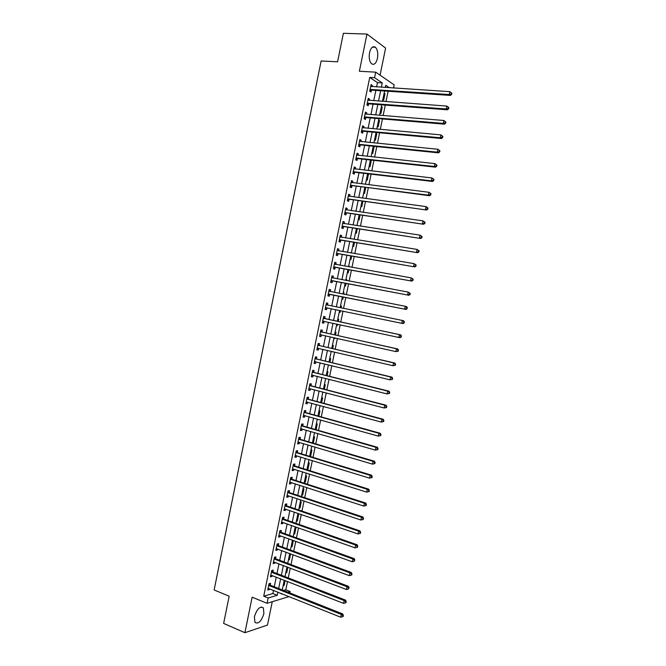 <?xml version="1.0" encoding="UTF-8"?>
<svg xmlns="http://www.w3.org/2000/svg" width="666" height="666" viewBox="0 0 666 666"><rect width="100%" height="100%" fill="white"/><g stroke="black" fill="none" stroke-linecap="round" stroke-linejoin="round"><path stroke-width="1" d="M263.894 613.644L263.386 607.883C259.99 605.927 257.001 608.849 254.42 616.649L254.92 622.385C258.358 624.333 261.347 621.42 263.894 613.644M377.447 58.358C378.246 53.347 377.58 49.65 375.457 47.269C372.893 45.721 370.92 47.519 369.547 52.681C368.764 57.701 369.422 61.389 371.52 63.745C374.109 65.318 376.082 63.52 377.447 58.358M283.558 590.451L285.814 589.801L290.143 591.508L289.843 592.948M289.094 596.586L267.066 603.296L268.157 597.976L277.264 595.296L277.913 592.116M380.07 75.166L385.614 48.085L366.958 34.066L343.381 33.3L337.595 61.805L321.129 60.972L214.136 589.968L229.162 596.203L223.634 623.434L244.913 632.7L267.482 625.066L272.261 601.731M376.59 86.905L377.464 82.609L369.738 77.431L374.567 77.714L375.707 72.161L394.197 84.898L393.556 88.012M285.814 589.801L287.521 581.493M288.253 577.913L290.268 568.123M290.992 564.577L293.015 554.728M293.731 551.232L295.762 541.325M296.47 537.862L298.518 527.905M299.217 524.483L301.273 514.468M301.964 511.088L304.037 501.015M304.72 497.685L306.793 487.554M307.476 484.265L309.565 474.075M310.231 470.82L312.329 460.581M312.987 457.375L315.101 447.069M315.751 443.906L317.882 433.541M318.523 430.419L320.654 420.005M321.287 416.924L323.443 406.451M324.059 403.413L326.223 392.882M326.84 389.885L329.012 379.295M329.62 376.348L331.801 365.692M332.401 362.787L334.598 352.081M335.181 349.217L337.396 338.453M337.97 335.631L340.193 324.808M340.759 322.028L342.998 311.147M343.556 308.408L345.796 297.502M346.362 294.73L348.593 283.858M349.175 281.035L351.398 270.205M351.989 267.324L354.204 256.527M354.803 253.604L357.009 242.84M357.625 239.86L359.823 229.129M360.448 226.107L362.637 215.409M363.27 212.337L365.459 201.673M366.1 198.551L368.281 187.929M368.931 184.748L371.104 174.159M371.77 170.929L373.934 160.373M374.608 157.101L376.765 146.578M377.447 143.248L379.595 132.767M380.294 129.387L382.434 118.939M383.141 115.509L385.281 105.095M385.989 101.615L388.12 91.234M384.132 93.182L384.973 93.731L383.658 100.158L382.817 99.617M381.385 106.577L382.226 107.109L380.91 113.528L380.07 113.004M378.638 119.963L379.487 120.471L378.171 126.881L377.322 126.39M375.899 133.342L376.748 133.824L375.441 140.226L374.583 139.752M373.16 146.695L374.017 147.161L372.702 153.555L371.844 153.105M370.421 160.04L371.287 160.481L369.971 166.866L369.114 166.442M366.375 179.762L367.249 180.17L368.539 173.851M363.653 193.065L364.518 193.448L365.726 187.596M360.922 206.36L361.796 206.718L362.903 201.332M358.2 219.638L359.082 219.98L360.09 215.043M355.478 232.909L356.368 233.217L357.284 228.738M352.764 246.154L353.654 246.445L354.478 242.424M350.05 259.39L350.94 259.657L351.673 256.094M348.643 266.267L349.459 266.875M347.336 272.61L348.235 272.86L348.876 269.747M345.929 279.487L346.828 279.72L346.653 280.561M344.63 285.822L345.529 286.047L346.079 283.383M343.223 292.682L344.122 292.898L343.847 294.239M341.924 299.017L342.832 299.217L343.281 297.011M341.425 306.06L340.517 305.877L341.425 306.06L341.05 307.892M339.219 312.196L340.135 312.371L340.493 310.622M337.82 319.039L338.728 319.205L338.261 321.495M337.437 325.516L336.53 325.324L337.437 325.516L337.695 324.267M335.123 332.201L336.039 332.342L335.473 335.073M333.824 338.511L334.74 338.644L334.898 337.887M332.426 345.346L333.341 345.463L332.692 348.643M331.135 351.648L332.109 351.498M329.728 358.475L330.652 358.574L329.911 362.187M327.039 371.586L327.972 371.67L327.139 375.724M324.359 384.69L325.291 384.748L324.367 389.244M321.67 397.777L322.61 397.81L321.595 402.755M318.989 410.855L319.93 410.864L318.831 416.242M316.317 423.909L317.257 423.901L316.067 429.72M313.636 436.954L314.585 436.929L313.278 443.173M310.964 449.991L311.921 449.933L310.639 456.177L309.682 456.235M308.3 463.003L309.249 462.928L307.975 469.164L307.018 469.247M305.627 476.007L306.593 475.915L305.311 482.142L304.354 482.251M302.963 489.002L303.929 488.886L302.655 495.104L301.69 495.229M300.308 501.973L301.273 501.839L300 508.05L299.034 508.2M297.652 514.935L298.618 514.776L297.344 520.987L296.37 521.153M294.996 527.888L295.97 527.705L294.697 533.907L293.723 534.099M292.341 540.825L293.323 540.617L292.049 546.811L291.067 547.027M288.42 559.94L289.402 559.706L290.609 553.837M285.772 572.843L286.763 572.585L287.862 567.207M283.133 585.73L284.124 585.447L285.123 580.561M369.738 77.431L263.736 596.178L272.877 593.539L273.526 590.367M274.267 586.763L276.248 577.097M276.973 573.543L278.962 563.819M279.687 560.297L281.685 550.524M282.401 547.044L284.407 537.212M285.115 533.782L287.138 523.892M287.829 520.496L289.868 510.547M290.551 507.201L292.599 497.194M293.281 493.889L295.338 483.832M296.004 480.561L298.077 470.446M298.734 467.224L300.816 457.051M301.473 453.862L303.563 443.639M304.204 440.492L306.31 430.211M306.951 427.114L309.066 416.766M309.69 413.711L311.821 403.313M312.437 400.299L314.577 389.843M315.185 386.871L317.341 376.357M317.94 373.426L320.105 362.853M320.696 359.965L322.868 349.334M323.451 346.495L325.641 335.806M326.207 333.008L328.413 322.261M328.971 319.505L331.185 308.699M331.743 305.985L333.957 295.163M334.523 292.407L336.73 281.618M337.304 278.813L339.502 268.057M340.093 265.201L342.282 254.487M342.882 251.582L345.063 240.892M345.671 237.945L347.852 227.289M348.468 224.284L350.641 213.669M351.265 210.614L353.43 200.033M354.062 196.936L356.227 186.388M356.868 183.233L359.024 172.719M359.673 169.514L361.821 159.041M362.487 155.786L364.627 145.346M365.301 142.041L367.432 131.635M368.115 128.28L370.238 117.907M370.937 114.502L373.052 104.171M373.759 100.716L375.865 90.418M372.136 86.613L372.377 85.448L371.087 84.599L369.73 91.2L371.029 92.033L371.395 90.251M369.322 100.383L369.572 99.167L368.273 98.352L366.924 104.953L368.223 105.752L368.589 103.971M366.508 114.144L366.766 112.879L365.459 112.096L364.111 118.69L365.426 119.455L365.792 117.674M363.703 127.88L363.969 126.573L362.654 125.824L361.305 132.409L362.629 133.142L362.987 131.36M360.897 141.6L361.172 140.251L359.848 139.544L358.508 146.12L359.831 146.811L360.189 145.03M358.092 155.311L358.375 153.913L357.051 153.238L355.702 159.807L357.034 160.464L357.401 158.691M355.286 169.006L355.586 167.566L354.254 166.925L352.913 173.485L354.245 174.109L354.612 172.336M352.489 182.684L352.797 181.194L351.457 180.594L350.116 187.146L351.457 187.737L351.823 185.964M349.7 196.345L350.008 194.813L348.668 194.247L347.327 200.791L348.676 201.348L349.034 199.575M346.911 209.99L347.227 208.416L345.879 207.884L344.538 214.427L345.895 214.943L346.253 213.17M344.122 223.626L344.447 222.003L343.09 221.503L341.758 228.038L343.115 228.521L343.481 226.756M341.333 237.246L341.675 235.581L340.309 235.115L338.977 241.641L340.343 242.091L340.701 240.326M338.553 250.849L338.902 249.134L337.529 248.709L336.197 255.228L337.57 255.636L337.928 253.879M335.772 264.435L336.13 262.679L334.757 262.279L333.425 268.798L334.807 269.172L335.165 267.416M333.008 277.963L333.366 276.207L331.984 275.849L330.652 282.351L332.034 282.692L332.401 280.935M330.244 291.475L330.602 289.718L329.212 289.394L327.88 295.887L329.279 296.204L329.637 294.447M327.481 304.978L327.839 303.221L326.448 302.93L325.116 309.415L326.515 309.69L326.873 307.933M324.725 318.456L325.083 316.7L323.684 316.442L322.352 322.927L323.759 323.168L324.117 321.42M321.969 331.926L322.327 330.17L320.92 329.945L319.597 336.422L321.004 336.63L321.362 334.881M319.222 345.371L319.58 343.623L318.165 343.431L316.841 349.908L318.256 350.075L318.614 348.343M316.475 358.816L316.825 357.068L315.409 356.909L314.086 363.37L315.509 363.511L315.859 361.821M313.728 372.236L314.086 370.487L312.654 370.371L311.338 376.823L312.77 376.931L313.103 375.291M310.98 385.639L311.338 383.899L309.906 383.807L308.591 390.259L310.023 390.326L310.348 388.736M308.241 399.034L308.599 397.294L307.159 397.244L305.844 403.679L307.284 403.721L307.6 402.172M305.511 412.412L305.861 410.672L304.42 410.656L303.105 417.091L304.553 417.091L304.861 415.592M302.772 425.774L303.13 424.042L301.681 424.051L300.366 430.477L301.823 430.452L302.114 429.004M300.041 439.127L300.399 437.387L298.942 437.437L297.627 443.856L299.092 443.797L299.375 442.39M297.319 452.464L297.669 450.724L296.212 450.807L294.896 457.217L296.362 457.126L296.645 455.769M294.597 465.784L294.946 464.052L293.481 464.16L292.166 470.571L293.639 470.437L293.906 469.13M291.875 479.087L292.224 477.356L290.751 477.505L289.444 483.907L290.917 483.741L291.175 482.475M289.152 492.382L289.51 490.651L288.028 490.834L286.721 497.227L288.203 497.027L288.453 495.812M286.438 505.652L286.796 503.929L285.306 504.145L283.999 510.531L285.489 510.298L285.731 509.132M283.724 518.914L284.082 517.191L282.584 517.44L281.285 523.817L282.775 523.551L283.008 522.435M281.019 532.167L281.368 530.444L279.87 530.727L278.563 537.096L280.07 536.796L280.286 535.722M278.313 545.396L278.663 543.681L277.156 543.989L275.857 550.357L277.364 550.024L277.572 549M275.607 558.616L275.957 556.901L274.45 557.242L273.143 563.602L274.658 563.236L274.867 562.254M272.91 571.819L273.26 570.104L271.736 570.487L270.438 576.831L271.961 576.44L272.153 575.507M270.213 585.014L270.562 583.299L269.039 583.707L267.74 590.051L269.264 589.626L269.447 588.736M267.066 603.296L252.148 597.186L244.913 632.7M263.736 596.178L268.157 597.976M366.958 34.066L359.374 71.254L375.707 72.161M281.527 593.556L281.418 594.072L282.226 593.839M287.895 592.174L290.143 591.508M389.394 87.737L385.756 85.273L385.306 87.471M384.582 91.001L382.459 101.349M381.743 104.828L379.612 115.218M378.912 118.64L376.773 129.071M376.082 132.442L373.934 142.899M373.251 146.22L371.104 156.718M370.429 159.99L368.273 170.521M367.615 173.743L365.443 184.307M364.793 187.479L362.62 198.085M361.979 201.199L359.798 211.838M359.174 214.91L356.984 225.583M356.36 228.596L354.17 239.31M353.563 242.274L351.357 253.022M350.757 255.935L348.551 266.716M347.96 269.58L345.746 280.394M345.163 283.216L342.94 294.056M342.374 296.828L340.143 307.709M339.585 310.439L337.354 321.295M336.788 324.067L334.573 334.873M333.991 337.687L331.793 348.426M331.202 351.29L329.012 361.971M328.421 364.876L326.24 375.499M325.641 378.446L323.468 389.011M322.86 391.999L320.704 402.514M320.08 405.544L317.94 416M317.307 419.072L315.176 429.462M314.535 432.584L312.412 442.923M311.771 446.078L309.657 456.36M309.007 459.557L306.909 469.78M306.243 473.027L304.154 483.191M303.488 486.48L301.415 496.586M300.732 499.916L298.668 509.965M297.977 513.336L295.929 523.334M295.229 526.748L293.19 536.679M292.482 540.134L290.451 550.016M289.735 553.513L287.72 563.344M286.996 566.874L284.998 576.648M284.257 580.228L282.267 589.943M381.368 87.213L382.251 82.909L374.567 77.714M278.654 588.503L280.644 578.812M281.368 575.241L283.366 565.492M284.091 561.971L286.097 552.164M286.813 548.676L288.836 538.819M289.543 535.372L291.575 525.457M292.274 522.052L294.314 512.079M295.005 508.716L297.061 498.684M297.735 495.371L299.808 485.281M300.474 482.001L302.555 471.861M303.213 468.623L305.311 458.424M305.96 455.236L308.067 444.971M308.708 441.824L310.822 431.51M311.455 428.405L313.586 418.032M314.21 414.968L316.35 404.537M316.966 401.515L319.114 391.025M319.73 388.045L321.886 377.497M322.494 374.567L324.658 363.961M325.258 361.064L327.439 350.408M328.022 347.552L330.219 336.838M330.794 334.032L333 323.251M333.566 320.488L335.789 309.648M336.347 306.934L338.569 296.079M339.136 293.315L341.358 282.492M341.933 279.678L344.139 268.897M344.73 266.034L346.928 255.278M347.527 252.372L349.725 241.65M350.333 238.686L352.522 228.005M353.138 225L355.319 214.352M355.944 211.289L358.117 200.674M358.758 197.561L360.922 186.988M361.571 183.824L363.728 173.285M364.394 170.071L366.541 159.565M367.207 156.302L369.355 145.829M370.038 142.516L372.177 132.076M372.86 128.713L374.991 118.315M375.691 114.893L377.822 104.529M378.529 101.066L380.644 90.734M377.464 82.609L382.251 82.909M272.877 593.539L277.264 595.296M370.929 85.356L372.377 85.448M384.032 93.665L384.973 93.731M283.258 585.106L284.124 585.447M285.897 572.252L286.763 572.585M288.536 559.382L289.402 559.706M291.175 546.495L292.049 546.811M293.823 533.591L294.697 533.907M296.47 520.679L297.344 520.987M299.126 507.75L300 508.05M301.773 494.813L302.655 495.104M304.429 481.859L305.311 482.142M307.093 468.889L307.975 469.164M309.757 455.902L310.639 456.177M312.421 442.907L313.303 443.173M331.152 351.548L332.051 351.756M333.841 338.445L334.74 338.644M339.227 312.188L340.135 312.371M343.215 292.715L344.122 292.898M345.92 279.545L346.828 279.72M348.618 266.367L349.533 266.525M370.354 160.373L371.287 160.481M373.085 147.061L374.017 147.161M375.815 133.733L376.748 133.824M378.554 120.396L379.487 120.471M381.293 107.035L382.226 107.109M368.123 99.067L369.572 99.167M365.326 112.762L366.766 112.879M362.529 126.44L363.969 126.573M359.732 140.11L361.172 140.251M356.943 153.763L358.375 153.913M354.154 167.399L355.586 167.566M351.373 181.019L352.797 181.194M348.584 194.622L350.008 194.813M345.812 208.217L347.227 208.416M343.032 221.795L344.447 222.003M340.259 235.348L341.675 235.581M337.487 248.901L338.902 249.134M334.723 262.429L336.13 262.679M331.959 275.949L333.366 276.207M329.204 289.444L330.602 289.718M326.44 302.93L327.839 303.221M325.125 309.399L326.515 309.69M322.369 322.868L323.759 323.168M319.622 336.313L321.004 336.63M316.874 349.75L318.256 350.075M314.127 363.17L315.509 363.511M311.388 376.581L312.77 376.931M308.649 389.968L310.023 390.326M305.91 403.346L307.284 403.721M303.18 416.708L304.553 417.091M300.449 430.053L301.823 430.452M297.727 443.39L299.092 443.797M295.005 456.701L296.362 457.126M292.282 470.013L293.639 470.437M289.568 483.3L290.917 483.741M286.855 496.57L288.203 497.027M284.141 509.831L285.489 510.298M281.435 523.076L282.775 523.551M278.729 536.313L280.07 536.796M276.024 549.525L277.364 550.024M273.326 562.728L274.658 563.236M270.629 575.915L271.961 576.44M267.932 589.094L269.264 589.626M370.604 89.311L371.903 90.151L450.416 95.413L449.267 94.547L370.096 89.411M451.165 94.039L449.267 94.547L449.866 91.667L451.864 93.232L451.406 92.882L451.165 94.039L451.623 94.381L451.864 93.232M370.721 86.389L449.866 91.667L451.406 92.882M371.903 90.151L369.813 90.826M450.416 95.413L451.623 94.381M367.79 103.064L369.097 103.871L447.427 109.798L446.27 108.974L367.291 103.163M448.168 108.458L446.27 108.974L446.869 106.085L448.867 107.642L448.409 107.309L448.168 108.458L448.626 108.791L448.867 107.642M367.907 100.141L446.869 106.085L448.409 107.309M369.097 103.871L367.008 104.529M447.427 109.798L448.626 108.791M364.985 116.808L366.292 117.574L444.447 124.167L443.281 123.376L364.477 116.908M445.171 122.869L443.281 123.376L443.881 120.496L445.879 122.028L445.412 121.711L445.171 122.869L445.637 123.185L445.879 122.028M365.318 114.011L443.881 120.496L445.412 121.711M366.292 117.574L364.21 118.215M444.447 124.167L445.637 123.185M362.179 130.536L363.494 131.269L441.458 138.511L440.293 137.762L361.671 130.628M442.182 137.254L440.293 137.762L440.892 134.89L442.89 136.405L442.424 136.105L442.182 137.254L442.649 137.554L442.89 136.405M362.287 127.614L440.892 134.89L442.424 136.105M363.494 131.269L361.413 131.893M441.458 138.511L442.649 137.554M359.374 144.247L360.697 144.947L438.486 152.847L437.304 152.139L358.866 144.339M439.202 151.623L437.304 152.139L437.903 149.267L439.91 150.766L439.435 150.474L439.202 151.623L439.668 151.915L439.91 150.766M359.482 141.325L437.903 149.267L439.435 150.474M360.697 144.947L358.624 145.554M359.507 141.225L359.973 141.508M438.486 152.847L439.668 151.915M356.568 157.95L357.9 158.608L435.514 167.166L434.324 166.492L356.069 158.025M436.213 165.984L434.324 166.492L434.923 163.62L436.929 165.11L436.455 164.835L436.213 165.984L436.688 166.25L436.929 165.11M356.685 155.02L434.923 163.62L436.455 164.835M357.9 158.608L355.827 159.199M356.718 154.87L357.276 155.22M435.514 167.166L436.688 166.25M353.771 171.628L355.111 172.253L432.542 181.468L431.343 180.827L353.271 171.703M433.233 180.32L431.343 180.827L431.943 177.964L433.949 179.429L433.474 179.179L433.233 180.32L433.716 180.578L433.949 179.429M353.887 168.706L431.943 177.964L433.474 179.179M355.111 172.253L353.047 172.827M353.929 168.506L354.57 168.923M432.542 181.468L433.716 180.578M350.982 185.298L429.57 195.746L428.371 195.155L350.483 185.373M352.322 185.889L350.624 185.323L351.956 185.922L350.258 186.447M430.261 194.647L428.371 195.155L428.971 192.291L430.977 193.739L430.502 193.498L430.261 194.647L430.736 194.88L430.977 193.739M351.09 182.367L428.971 192.291L430.502 193.498M351.14 182.126L351.881 182.609M429.57 195.746L430.736 194.88M348.185 198.951L426.606 210.015L347.694 199.017M427.289 208.949L425.399 209.457L425.999 206.602L428.005 208.033L427.522 207.809L427.289 208.949L427.772 209.174L428.005 208.033M348.301 196.02L425.999 206.602L427.522 207.809M349.533 199.509L347.477 200.041M348.36 195.729L349.184 196.279M426.606 210.015L427.772 209.174M345.396 212.587L423.651 224.267L344.905 212.654M424.317 223.243L422.435 223.743L423.027 220.887L425.041 222.311L424.558 222.094L424.317 223.243L424.8 223.451L425.041 222.311M345.512 209.657L423.027 220.887L424.558 222.094M346.753 213.103L344.705 213.628M345.579 209.324L346.495 209.932M423.651 224.267L424.8 223.451M342.615 226.207L420.687 238.495L342.116 226.265M421.353 237.512L419.472 238.02L420.063 235.165L422.077 236.563L421.595 236.372L421.353 237.512L421.844 237.704L422.077 236.563M342.732 223.276L420.063 235.165L421.595 236.372M343.972 226.69L341.924 227.198M342.807 222.894L343.806 223.576M420.687 238.495L421.844 237.704M339.835 239.81L417.74 252.714L339.335 239.868M418.39 251.773L416.508 252.272L417.099 249.425L419.122 250.807L418.631 250.632L418.39 251.773L418.881 251.948L419.122 250.807M339.951 236.88L417.099 249.425L418.631 250.632M341.2 240.268L339.152 240.751M340.035 236.455L341.125 237.213M417.74 252.714L418.881 251.948M337.054 253.405L414.785 266.916L336.555 253.455M415.434 266.009L413.553 266.517L414.144 263.669L416.158 265.035L415.667 264.868L415.434 266.009L415.925 266.167L416.158 265.035M337.171 250.474L414.144 263.669L415.667 264.868M338.428 253.821L336.388 254.295M337.262 250L338.436 250.824M414.785 266.916L415.925 266.167M334.274 266.983L411.838 281.102L333.783 267.033M412.479 280.228L410.597 280.736L411.188 277.889L413.211 279.245L412.712 279.096L412.479 280.228L412.97 280.378L413.211 279.245M334.39 264.052L411.188 277.889L412.712 279.096M335.656 267.366L333.624 267.815M334.499 263.528L335.764 264.435M411.838 281.102L412.97 280.378M331.502 280.544L408.899 295.271L331.01 280.586M409.523 294.439L407.65 294.938L408.233 292.099L410.264 293.44L409.765 293.306L409.523 294.439L410.023 294.572L410.264 293.44M331.618 277.614L408.233 292.099L409.765 293.306M332.892 280.894L330.86 281.327M331.735 277.048L333.083 278.022M408.899 295.271L410.023 294.572M328.738 294.089L405.96 309.424L328.246 294.131M406.576 308.633L404.703 309.132L405.286 306.293L406.543 306.593L407.317 307.609L406.818 307.492L406.576 308.633L407.076 308.749L407.317 307.609M328.854 291.159L405.286 306.293L406.818 307.492M330.128 294.405L328.105 294.822M328.979 290.543L330.419 291.6M405.96 309.424L407.076 308.749M404.137 322.902L404.37 321.77L403.871 321.67L403.629 322.802L404.137 322.902L403.022 323.559L325.474 307.659M403.629 322.802L401.756 323.301L402.347 320.471L403.604 320.729L404.37 321.77M326.082 304.687L402.347 320.471L403.871 321.67M327.247 307.883L325.341 308.308M326.215 304.029L327.888 305.195M401.198 337.046L401.431 335.914L400.924 335.83L400.691 336.963L401.198 337.046L400.083 337.679L398.817 337.462L322.71 321.17M400.691 336.963L398.817 337.462L399.4 334.632L400.674 334.856L325.158 318.689L323.468 317.499M323.318 318.198L399.4 334.632L400.924 335.83M324.309 321.378L322.594 321.77M401.431 335.914L400.674 334.856M398.26 351.173L398.501 350.041L397.985 349.975L397.752 351.099L398.26 351.173L395.879 351.598L319.955 334.665M397.752 351.099L395.879 351.598L396.47 348.776L397.744 348.959L322.402 332.159L320.712 330.96M320.562 331.701L396.47 348.776L397.985 349.975M321.437 334.865L319.838 335.223M398.501 350.041L397.744 348.959M395.329 365.284L395.562 364.152L395.055 364.094L394.821 365.226L395.329 365.284L392.948 365.726L317.199 348.151M394.821 365.226L392.948 365.726L393.531 362.903L394.813 363.045L319.647 345.612L317.965 344.397M317.807 345.188L393.531 362.903L395.055 364.094M318.581 348.335L317.091 348.659M395.562 364.152L394.813 363.045M392.399 379.379L392.64 378.246L392.124 378.205L391.891 379.337L392.399 379.379L390.018 379.836L314.444 361.621M391.891 379.337L390.018 379.836L390.601 377.014L391.891 377.123L316.899 359.057L315.218 357.825M315.051 358.658L390.601 377.014L392.124 378.205M315.726 361.788L314.352 362.079M392.64 378.246L391.891 377.123M389.477 393.456L389.71 392.332L389.194 392.299L388.961 393.431L389.477 393.456L387.088 393.922L311.696 375.075M388.961 393.431L387.088 393.922L387.67 391.108L388.969 391.183L314.152 372.477L312.479 371.237M312.296 372.119L387.67 391.108L389.194 392.299M312.878 375.233L311.605 375.491M389.71 392.332L388.969 391.183M386.555 407.517L386.788 406.393L386.272 406.377L386.039 407.5L386.555 407.517L384.165 408L308.949 388.511M386.039 407.5L384.165 408L384.748 405.186L386.055 405.219L311.413 385.889L309.74 384.632M309.548 385.556L384.748 405.186L386.272 406.377M310.031 388.653L308.874 388.877M386.788 406.393L386.055 405.219M383.641 421.561L383.874 420.437L383.35 420.437L383.116 421.561L383.641 421.561L381.243 422.061L306.202 401.931M383.116 421.561L381.243 422.061L381.826 419.247L383.141 419.247L308.674 399.292L307.001 398.018M306.801 398.984L381.826 419.247L383.35 420.437M307.184 402.064L306.135 402.256M383.874 420.437L383.141 419.247M380.719 435.589L380.952 434.465L380.428 434.482L380.194 435.606L380.719 435.589L378.33 436.105L303.463 415.343M380.194 435.606L378.33 436.105L378.912 433.291L380.228 433.258L305.935 412.67L304.27 411.38M304.062 412.396L378.912 433.291L380.428 434.482M304.345 415.451L303.405 415.617M380.952 434.465L380.228 433.258M377.813 449.6L378.047 448.484L377.514 448.518L377.281 449.633L377.813 449.6L375.416 450.133L300.724 428.738M377.281 449.633L375.416 450.133L375.999 447.327L377.322 447.252L303.197 426.04L301.54 424.733M301.323 425.799L375.999 447.327L377.514 448.518M301.507 428.829L300.674 428.971M378.047 448.484L377.322 447.252M374.9 463.603L375.133 462.479L374.6 462.529L374.367 463.644L374.9 463.603L372.502 464.144L297.985 442.116M374.367 463.644L372.502 464.144L373.085 461.338L374.417 461.23L300.466 439.393L298.809 438.07M298.584 439.177L373.085 461.338L374.6 462.529M298.676 442.182L297.952 442.299M375.133 462.479L374.417 461.23M371.994 477.58L372.227 476.465L371.695 476.523L371.462 477.647L371.994 477.58L369.597 478.138L295.254 455.486M371.462 477.647L369.597 478.138L370.179 475.341L371.52 475.191L297.744 452.73L296.087 451.398M295.854 452.547L370.179 475.341L371.695 476.523M295.846 455.527L295.221 455.619M372.227 476.465L371.52 475.191M369.097 491.541L369.33 490.426L368.789 490.501L368.556 491.625L369.097 491.541L366.691 492.116L292.524 468.831M368.556 491.625L366.691 492.116L367.274 489.319L368.623 489.135L295.013 466.05L293.365 464.71M293.123 465.9L367.274 489.319L368.789 490.501M293.023 468.847L292.507 468.931M369.33 490.426L368.623 489.135M366.2 505.494L366.425 504.378L365.892 504.47L365.659 505.586L366.2 505.494L363.794 506.077L289.793 482.167M365.659 505.586L363.794 506.077L364.377 503.288L365.726 503.063L292.291 479.362L290.651 478.005M290.393 479.237L364.377 503.288L365.892 504.47M366.425 504.378L365.726 503.063M363.303 519.43L363.536 518.315L362.987 518.414L362.762 519.53L363.303 519.43L360.897 520.021L287.254 495.471M362.762 519.53L360.897 520.021L361.48 517.232L362.837 516.974L289.577 492.657L287.937 491.283M287.67 492.565L361.48 517.232L362.987 518.414M363.536 518.315L362.837 516.974M360.406 533.341L360.639 532.234L360.098 532.35L359.865 533.466L360.406 533.341L358.008 533.957L284.349 508.799M359.865 533.466L358.008 533.957L358.583 531.168L359.948 530.869L286.855 505.935L285.223 504.545M284.948 505.877L358.583 531.168L360.098 532.35M360.639 532.234L359.948 530.869M357.525 547.244L357.75 546.137L357.201 546.27L356.976 547.377L357.525 547.244L355.111 547.868L281.635 522.086M356.976 547.377L355.111 547.868L355.694 545.088L357.068 544.755L284.149 519.205L282.509 517.798M282.234 519.172L355.694 545.088L357.201 546.27M357.75 546.137L357.068 544.755M279.52 532.45L352.805 558.99L352.231 561.771L278.921 535.364M279.803 531.035L281.435 532.459L354.187 558.616L352.805 558.99L354.312 560.164L354.087 561.28L354.87 560.023L354.312 560.164M354.87 560.023L354.187 558.616M352.231 561.771L354.087 561.28M276.806 545.72L349.916 572.877L349.342 575.649L276.207 548.634M277.106 544.264L278.729 545.695L351.307 572.469L349.916 572.877L351.432 574.05L351.198 575.166L351.756 574.999L351.981 573.892L351.432 574.05M351.981 573.892L351.307 572.469M349.342 575.649L351.198 575.166M274.092 558.965L347.036 586.746L346.462 589.518L273.501 561.879M274.4 557.467L276.024 558.916L348.435 586.305L347.036 586.746L348.551 587.92L348.318 589.035L349.109 587.745L348.551 587.92M349.109 587.745L348.435 586.305M346.462 589.518L348.318 589.035M271.387 572.211L344.164 600.599L343.589 603.371L270.796 575.116M271.703 570.662L273.318 572.127L345.562 600.124L344.164 600.599L345.671 601.773L345.438 602.88L346.004 602.688L346.228 601.581L345.671 601.773M346.228 601.581L345.562 600.124M343.589 603.371L345.438 602.88M268.681 585.431L341.292 614.435L340.717 617.207L268.09 588.336M269.006 583.841L270.621 585.314L342.699 613.927L341.292 614.435L342.799 615.617L342.565 616.716L343.132 616.508L343.356 615.409L342.799 615.617M343.356 615.409L342.699 613.927M340.717 617.207L342.565 616.716M370.229 89.361L371.528 90.201M367.424 103.122L368.723 103.921M364.61 116.858L365.917 117.624M361.805 130.586L363.12 131.319M358.999 144.289L360.323 144.988M356.202 157.984L357.534 158.65M353.405 171.661L354.737 172.294M347.819 198.976L349.167 199.534M345.03 212.612L346.387 213.137M342.249 226.232L343.606 226.715M340.051 236.954L340.517 237.113M339.469 239.835L340.834 240.284M337.279 250.549L337.853 250.724M336.688 253.421L338.062 253.838M334.499 264.127L335.273 264.344M333.916 266.999L335.289 267.382M331.726 277.689L332.892 277.988M331.144 280.553L332.525 280.902M328.954 291.233L330.344 291.558M328.371 294.097L329.762 294.414M326.19 304.762L327.589 305.053M325.607 307.625L327.006 307.908M323.426 318.281L324.833 318.539M323.759 318.431L325.158 318.689M322.844 321.137L324.25 321.387M320.662 331.785L322.078 332.001M320.995 331.943L322.402 332.159M320.08 334.64L321.17 334.807M317.907 345.271L319.322 345.454M318.231 345.429L319.647 345.612M317.324 348.127L318.082 348.218M315.151 358.741L316.575 358.891M315.484 358.907L316.899 359.057M314.568 361.596L315.143 361.646M312.404 372.202L313.828 372.319M312.729 372.361L314.152 372.477M311.821 375.05L312.287 375.083M309.657 385.647L311.089 385.731M309.981 385.814L311.413 385.889M306.909 399.076L308.35 399.117M307.234 399.242L308.674 399.292M304.162 412.487L305.611 412.504M304.487 412.654L305.935 412.67M301.423 425.882L302.88 425.865M301.748 426.057L303.197 426.04M298.693 439.269L300.15 439.219M299.009 439.443L300.466 439.393M295.954 452.639L297.419 452.547M296.278 452.813L297.744 452.73M293.223 465.992L294.697 465.875M293.548 466.175L295.013 466.05M290.501 479.329L291.974 479.179M290.817 479.52L292.291 479.362M287.77 492.657L289.26 492.474M288.095 492.848L289.577 492.657M285.048 505.969L286.538 505.752M285.373 506.16L286.855 505.935M282.334 519.264L283.824 519.014M282.65 519.455L284.149 519.205M279.62 532.542L281.119 532.259M279.936 532.742L281.435 532.459M276.906 545.812L278.413 545.496M277.223 546.012L278.729 545.695M274.192 559.065L275.707 558.716M274.509 559.265L276.024 558.916M271.487 572.302L273.01 571.919M271.803 572.51L273.318 572.127M268.781 585.531L270.313 585.114M269.097 585.739L270.621 585.314M263.386 607.883L261.214 606.984M375.457 47.269L372.394 47.144M370.429 89.311L371.728 90.151M367.59 103.072L368.889 103.879M364.752 116.825L366.059 117.591M361.921 130.553L363.236 131.285M359.091 144.264L360.414 144.963M356.268 157.967L357.592 158.633M353.446 171.653L354.778 172.286"/></g></svg>
